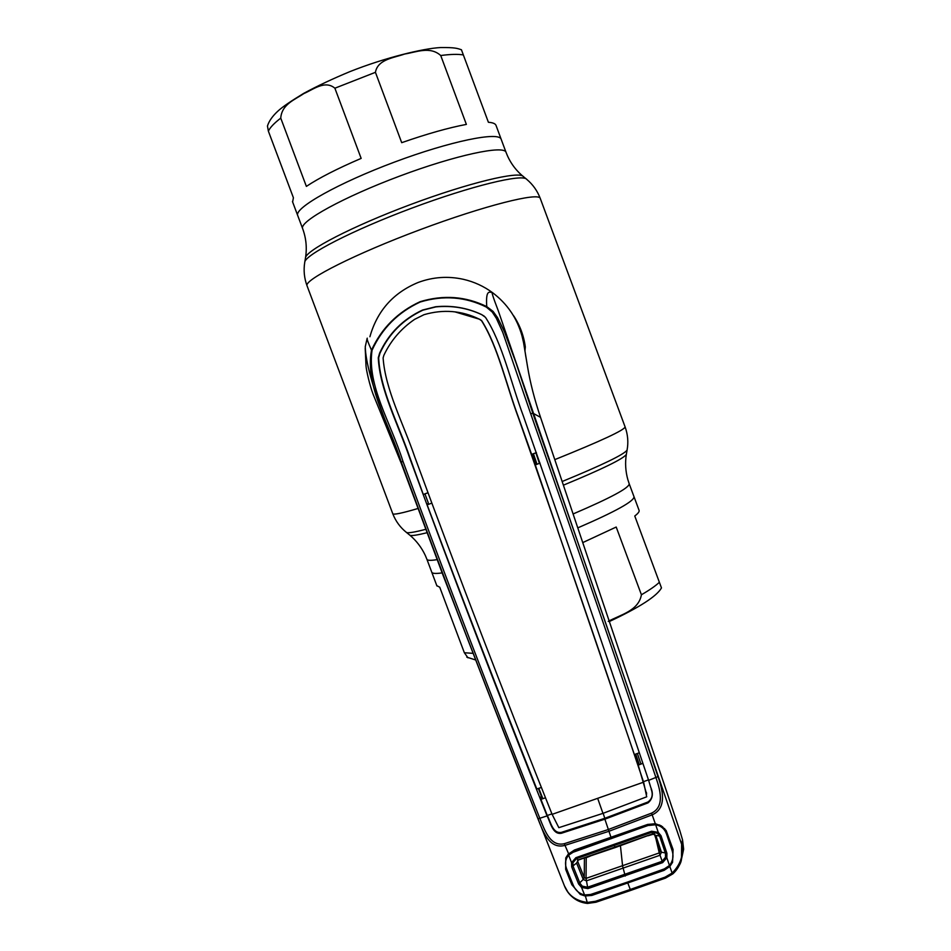 <?xml version="1.0" encoding="UTF-8"?>
<svg xmlns="http://www.w3.org/2000/svg" width="951" height="951" viewBox="0 0 951 951"><rect width="100%" height="100%" fill="white"/><g stroke="black" fill="none" stroke-linecap="round" stroke-linejoin="round"><path stroke-width="1.43" d="M479.601 319.239L481.254 320.285M633.996 496.672L634.008 496.719C634.258 501.153 615.725 511.46 578.398 527.615C615.725 511.46 634.258 501.153 634.008 496.719L629.205 483.786C629.336 487.839 610.839 497.801 573.726 513.695M442.132 572.894C435.927 573.774 432.491 573.584 431.802 572.324L431.802 572.324C432.491 573.584 435.927 573.774 442.132 572.894M292.635 201.957L293.407 197.76L268.372 131.143L267.457 126.019C269.026 120.955 272.675 115.82 278.441 110.625C282.827 106.667 291.268 100.913 303.749 93.353C317.254 86.018 332.743 78.743 350.206 71.503C384.905 57.714 423.302 48.382 440.705 47.55C455.184 47.395 457.395 48.394 461.437 49.761L488.398 122.275C492.82 122.596 495.364 123.642 496.042 125.425L501.177 139.274C499.251 131.25 450.501 141.093 394.463 162.098C338.401 182.996 294.525 207.794 297.663 215.366L297.663 215.366C294.525 207.794 338.401 182.996 394.463 162.098C450.501 141.093 499.251 131.25 501.177 139.274L501.201 139.345M467.975 657.819L464.35 652.743L439.731 587.207L436.818 585.673M608.26 621.383C620.1 614.822 638.585 610.97 641.414 594.767L616.2 527.044L583.32 542.332M639.072 510.318L639.084 510.378C639.524 511.579 638.085 513.457 634.769 516.013L661.48 587.92C656.808 596.229 639.5 607.392 609.567 621.407M401.702 142.674C427.023 133.853 448.575 127.755 466.37 124.403L440.729 55.527C430.054 45.886 416.039 52.257 404.722 54.017C394.213 57.785 377.713 59.2 375.431 72.324L401.702 142.674M306.377 186.384C319.06 177.956 337.32 168.624 361.154 158.389L334.883 88.205C324.921 79.825 313.129 89.632 303.749 93.614C295.083 99.641 281.734 104.17 280.747 118.126L306.377 186.384M486.318 307.078C465.467 296.748 443.439 295.048 420.223 302.002C398.065 312.297 382.005 328.38 372.043 350.265C366.884 385.583 390.695 422.292 402.927 461.271C446.09 578.695 491.75 697.784 539.906 818.526C544.531 829.771 550.165 847.008 564.288 843.703L608.105 829.605L651.566 813.129C665.153 806.721 659.958 789.235 655.976 777.692C614.144 653.908 572.383 532.596 530.694 413.756L502.758 332.363L496.351 318.312L492.238 312.035L486.318 307.078L486.746 306.602C485.699 289.984 489.099 291.826 492.594 292.706C483.786 286.239 474.062 281.781 463.422 279.321C448.028 275.921 432.943 276.979 418.155 282.471C393.298 292.742 377.214 310.834 369.903 336.749M372.043 350.265L371.496 350.17C368.037 342.503 366.622 338.508 367.264 338.164M371.496 350.17C381.613 328.166 397.827 311.999 420.14 301.681C443.487 294.655 465.681 296.296 486.746 306.602L493.07 311.393L497.551 317.622L504.422 331.685L516.048 362.925L532.822 413.209C574.475 531.871 616.2 653.016 657.985 776.634C662.585 789.413 667.305 808.172 652.255 814.805L608.688 831.376L564.739 845.439C549.369 849.469 542.95 831.424 537.981 818.859C489.931 698.284 444.355 579.385 401.263 462.138C389.149 423.1 364.756 386.391 371.496 350.17M569.031 854.759L564.288 843.703M587.528 903.414C575.89 901.56 568.104 895.485 564.145 885.179L564.418 885.833C568.377 895.45 576.056 900.989 587.468 902.428L595.469 901.286L630.216 889.482L665.07 877.143L672.131 873.054L669.813 866.504L664.095 870.343L591.831 895.438L584.984 895.961L580.253 894.392L571.836 884.751L565.655 869.309L565.762 857.897L568.211 854.188L574.463 850.016L647.631 824.434L647.964 825.468L571.432 852.857M574.998 850.99L574.463 850.016M647.964 825.468L652.481 824.66M647.631 824.434L655.31 823.744L655.108 824.695M669.135 865.826L669.813 866.504L672.571 862.319L673.07 849.505L666.152 830.52L661.29 825.848L655.31 823.744L651.566 813.129M603.148 813.295L604.8 818.288L647.857 802.038L648.011 802.882C652.659 799.018 653.551 793.812 650.698 787.226L648.582 780.189C606.857 656.475 565.179 535.247 523.537 416.502C510.639 382.1 502.663 343.763 485.462 317.325L481.646 314.579C467.179 307.791 451.832 305.188 435.617 306.757L422.601 310.026C402.986 319.179 388.662 333.539 379.615 353.118L378.272 357.79C379.818 389.958 398.136 424.146 409.976 458.739C453.14 576.151 498.835 695.205 547.075 815.899L537.981 818.859M551.913 813.89L547.277 815.482L540.905 799.339L541.107 795.535L538.337 788.486M541.44 787.428L536.816 788.997C498.8 693.255 462.245 598.536 427.142 504.826L431.671 503.186M427.795 492.796L423.29 494.472L424.942 493.902L428.319 502.924L427.142 504.826M423.29 494.472L410.261 458.572C398.35 423.801 380.15 389.862 378.653 357.79L379.996 353.142C388.947 333.694 403.248 319.37 422.898 310.157L435.879 306.9C452.058 305.33 467.357 307.934 481.788 314.698L484.38 316.267M545.541 797.794L540.905 799.339M424.942 493.902L427.807 492.844M481.765 320.784C498.288 347.186 506.229 384.68 518.782 418.262L518.664 418.369C506.087 384.775 498.181 347.293 481.575 320.76L479.459 319.239C461.817 310.585 443.332 309.075 424.015 314.686L414.672 319.322C401.072 328.582 390.802 340.577 383.847 355.329L383.11 357.921C385.321 389.72 403.236 423.207 414.791 457.003C458.002 574.392 503.733 693.434 551.996 814.104L558.831 827.667L602.958 813.367L646.716 796.807L643.625 782.15L552.091 814.365M635.078 754.333L646.632 794.085M648.475 779.879L643.601 781.627L643.672 782.293M518.782 418.262L531.633 454.388L536.4 452.628M455.267 311.976L479.637 319.263M531.633 454.388L536.423 452.664M532.429 454.15L535.603 463.292L535.282 464.92L634.376 754.583L639.238 752.8M518.664 418.369C560.222 537.089 601.852 658.258 643.53 781.888L643.625 782.15M481.575 320.76L479.459 319.239M643.47 781.235L643.53 781.888M540.049 463.125L535.282 464.92M637.99 765.186L642.84 763.38M647.857 802.038C652.172 799.042 653.266 794.727 651.138 789.092M648.011 802.882L604.872 819.168L611.445 838.639M547.146 816.053L547.194 816.196C550.534 822.425 552.602 834.823 561.387 833.266L604.872 819.168M604.8 818.288L561.399 832.375C552.638 833.908 550.581 821.628 547.277 815.482L547.194 816.196M648.63 780.343L657.985 776.634M523.656 343.049L521.992 335.869C517.035 318.157 507.24 303.773 492.594 292.706C491.156 291.172 493.01 297.069 498.146 310.406L681.617 844.274L681.487 858.896C680.25 864.709 677.385 869.678 672.916 873.814L665.438 878.118L630.656 890.457L595.98 902.226L587.54 903.438L595.98 902.226L665.438 878.142L672.904 873.838L672.131 873.054C680.619 864.495 683.781 854.901 681.617 844.274L682.545 839.876L679.882 830.829L540.537 417.358C534.486 399.384 530.147 382.468 527.532 366.599L523.514 342.372M672.571 862.319L671.763 861.986M564.418 885.833L567.783 891.872C572.657 898.707 579.242 902.558 587.54 903.438L585.091 895.034M591.474 894.202L591.831 895.438M663.608 869.155L664.095 870.343M665.07 877.143L665.438 878.142M595.469 901.286L595.98 902.226M367.11 338.508L365.267 346.675C365.529 361.285 372.34 386.284 385.69 421.673L401.239 462.281C430.137 541.297 460.474 621.36 492.249 702.468L564.121 885.108M580.645 893.667L580.253 894.392M402.927 461.271L401.263 462.138L402 465.36M535.865 452.866L539.419 463.363M537.018 464.266L533.44 453.77M535.472 463.945L535.746 464.742M511.531 312.653L513.635 316.005M513.742 315.898C519.935 325.373 523.799 335.715 525.309 346.937L524.94 350.978M525.511 354.628L525.915 357.148M530.694 413.756L533.071 413.257L540.537 417.358M681.641 858.468L683.638 849.207L682.545 839.876M542.878 798.685L538.991 788.843M640.95 764.093L637.384 753.489M635.743 754.084L639.322 764.699M665.629 831.911L664.642 828.559M662.633 826.74L663.192 828.559M648.76 825.242L574.202 851.537L568.615 855.187C565.334 859.193 564.668 863.746 566.618 868.857L573.144 884.965C575.319 890.302 579.135 893.643 584.592 894.974L581.56 887.426L578.588 883.966L571.67 866.884L571.575 862.64L568.615 855.187M655.821 823.816L655.976 824.802M572.906 862.747L573.073 866.23L579.92 883.206L582.297 886.166L587.563 887.224L662.074 861.321L665.534 857.208L665.462 853.427L659.614 836.036L657.414 833.242L651.91 832.28L576.425 858.646L572.906 862.747L571.575 862.64L575.854 857.695L651.613 831.233L658.258 832.375L655.655 824.755C660.993 825.765 664.618 828.844 666.544 833.991L672.084 850.527C673.843 856.043 672.975 861.035 669.456 865.493L664.357 868.881L627.47 882.088L590.642 894.475L584.592 894.974M655.655 824.755L648.844 825.444M657.414 833.242L658.258 832.375L661.004 835.703L666.901 853.237L666.841 857.778L662.645 862.616L587.873 888.614L581.56 887.426L582.297 886.166M669.456 865.493L666.841 857.778L665.534 857.208M666.901 853.237L661.444 852.215L659.958 855.27L586.363 880.876L583.236 879.437L584.271 877.63L586.054 878.379L586.208 857.719L590.321 856.055M661.004 835.703L659.614 836.036M659.602 836.036L655.821 835.43L661.444 852.215L660.113 851.24L659.221 852.904L662.645 862.616M651.613 831.233L652.624 833.884L655.821 835.43L654.585 834.693L660.113 851.24M575.854 857.695L578.018 859.942L652.624 833.884L615.559 847.436M571.67 866.884L576.603 863.08L578.398 859.989M578.006 859.942L577.697 861.416L577.78 860.227M660.101 851.193L654.419 833.968M654.585 834.693L653.86 833.801M648.011 835.774L653.337 834.193M578.588 883.966L583.248 879.437L576.603 863.08L577.685 861.428L584.271 877.63M584.437 858.004L584.235 877.535L583.129 879.152M586.054 878.379L659.245 852.928L655.952 838.818M587.873 888.614L586.03 878.415M625.235 876.073L622.608 866.088L620.432 845.724M526.141 178.859L523.323 176.553C519.365 170.681 468.605 182.806 410.416 204.596C352.191 226.326 305.295 250.719 305.473 258.006L304.795 261.989M417.81 508.547C402.023 513.183 393.678 514.919 392.775 513.766L306.995 285.657C304.368 279.677 355.377 253.846 419.878 229.773C484.356 205.63 539.074 191.924 540.263 198.438C537.398 190.866 532.881 184.506 526.723 179.347C522.824 173.462 471.149 185.921 411.759 208.162C352.345 230.332 304.522 255.082 304.736 262.345C303.452 270.274 304.213 278.049 306.995 285.657L307.114 286.001M540.263 198.438L625.104 426.904C624.474 430.078 601.198 440.919 555.289 459.428M425.62 529.35C415.028 532.108 408.692 533.166 406.612 532.56C400.347 527.591 395.735 521.326 392.775 513.766L392.704 513.588M627.184 449.49L627.078 450.132C623.856 454.578 602.411 464.944 562.766 481.265M426.892 532.762C417.584 535.068 411.949 535.924 410.012 535.33L405.922 532.001M626.447 453.793L626.329 454.459C623.19 458.893 602.411 469.045 564.002 484.927M437.08 559.64C430.958 560.626 427.581 560.543 426.951 559.402L425.228 555.277C421.519 547.443 416.443 540.798 410.012 535.33L409.299 534.759M436.925 585.959L426.856 559.164M506.075 152.433L506.051 152.362C504.292 144.814 455.719 155.096 399.693 176.09C343.656 197 299.613 221.333 302.573 228.442L302.715 228.811M641.414 594.767C649.747 589.929 655.738 585.757 659.388 582.262M464.35 652.743L473.111 653.349M280.747 118.126C274.161 123.19 270.036 127.541 268.372 131.143M375.431 72.324L334.883 88.205M463.363 54.932C458.025 54.029 450.489 54.219 440.729 55.527M547.158 815.185L547.075 815.899M597.715 798.483L602.958 813.367M561.399 832.375L561.387 833.266M630.656 890.457L627.91 883.289M659.828 826.086L659.625 824.969M613.68 844.868L615.428 847.484L578.196 860.061M625.104 426.904C627.862 434.548 628.516 442.286 627.078 450.132L626.329 454.459C625.009 462.816 625.508 471.173 627.815 479.542L629.205 483.786M292.468 201.541L302.573 228.442C306.127 237.976 307.102 247.724 305.533 257.662M501.177 139.274L506.051 152.362C509.593 161.741 515.157 169.647 522.753 176.078M475.69 659.994L466.786 657.141M639.084 510.378L634.008 496.719M646.442 792.516L646.514 793.229M683.638 849.207L681.487 858.872C681.403 862.628 678.538 867.609 672.904 873.838M492.249 702.468L564.383 885.75M365.208 348.316L366.016 365.909C366.266 370.105 369.654 385.179 373.125 394.296L401.512 463.957L442.904 574.927L492.273 702.527M527.532 366.599L523.953 344.856M525.309 346.937L519.424 326.229M577.649 860.12L577.59 860.94"/></g></svg>
